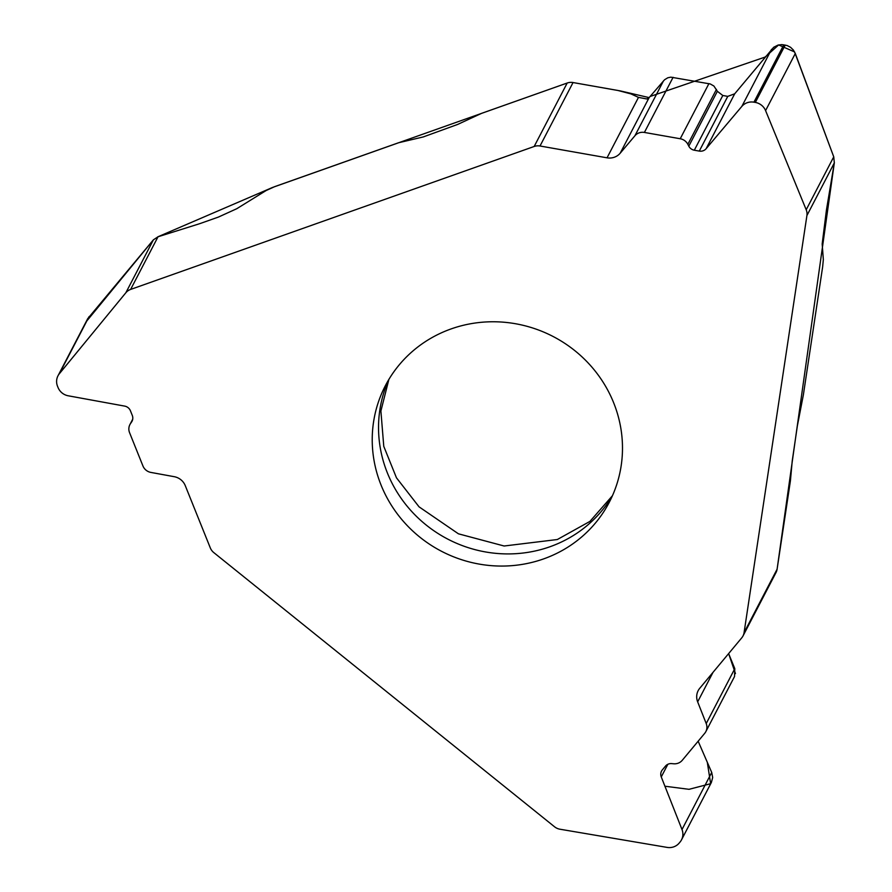 <?xml version="1.0" encoding="UTF-8"?>
<svg xmlns="http://www.w3.org/2000/svg" width="892" height="892" viewBox="0 0 892 892"><rect width="100%" height="100%" fill="white"/><g stroke="black" fill="none" stroke-linecap="round" stroke-linejoin="round"><path stroke-width="1.34" d="M132.707 419.207L129.92 424.559A10.325 9.901 27.5 0 0 129.574 432.698L142.943 465.97A10.325 9.901 -152.5 0 0 150.915 472.425L174.208 476.685A14.339 13.748 -152.5 0 1 185.268 485.649L210.3 547.889A11.473 11.005 27.5 0 0 213.812 552.616L554.523 826.761A11.473 11.005 27.5 0 0 560.009 829.226L667.116 847.4A13.202 12.655 27.5 0 0 679.191 843.074L680.072 842.015A13.202 12.655 27.5 0 0 682.001 829.527L711.716 772.439L698.146 741.207L707.3 762.259L710.634 783.7L689.014 789.32L664.919 786.22M540.017 145.998L607.039 157.817A14.339 13.748 -152.5 0 0 620.196 153.201L649.131 97.607L646.856 98.979L638.482 97.384L630.934 93.905L617.788 90.438L573.043 82.543L540.017 145.998A11.473 11.005 27.5 0 0 534.174 146.478L130.622 289.432A11.473 11.005 27.5 0 0 125.85 292.754L153.391 239.848L87.739 318.645M153.391 239.848L158.029 236.77L198.37 224.104A18.364 3.479 158.1 0 0 201.269 223.134L218.44 217.057L236.77 208.717L266.15 190.52L274.747 186.618L398.523 142.765L423.254 136.944L457.685 124.423L481.602 113.34L567.189 83.023A11.473 11.005 -152.5 0 1 573.043 82.543M129.92 424.559A10.325 9.901 27.5 0 1 130.488 423.611L131.615 421.949A7.459 7.147 -152.5 0 0 132.284 415.393L130.422 410.766A7.459 7.147 -152.5 0 0 124.668 406.105L68.227 395.792A13.202 12.655 27.5 0 1 58.058 387.541L57.523 386.236A13.202 12.655 27.5 0 1 59.363 373.726L125.85 292.754M451.129 328.914A126.229 121.022 -152.5 0 0 385.389 385.645A126.229 121.022 -152.5 0 0 405.213 523.414A126.229 121.022 -152.5 0 0 543.585 558.916A126.229 121.022 -152.5 0 0 609.325 502.185A126.229 121.022 -152.5 0 0 589.489 364.404A126.229 121.022 -152.5 0 0 451.129 328.914M682.001 829.527L661.262 776.932A7.459 7.147 -152.5 0 1 662.343 769.874L665.465 766.139A7.459 7.147 -152.5 0 1 671.643 763.608L673.716 763.786A10.325 9.901 27.5 0 0 682.269 760.285L704.713 733.324A10.325 9.901 -152.5 0 0 706.219 723.557L697.656 701.848A14.339 13.748 -152.5 0 1 698.18 690.631A14.339 13.748 -152.5 0 1 699.752 688.278L741.743 637.847A11.473 11.005 27.5 0 0 744.073 632.651L806.914 215.552A11.473 11.005 27.5 0 0 806.201 209.754L833.741 156.836L795.296 53.509L793.389 50.052L790.58 47.309L787.101 45.525L781.86 44.6L778.002 45.091L773.665 47.287L734.696 93.805L727.772 96.369L722.799 95.489L717.358 91.307L713.912 86.033L710.277 83.959L670.806 77.158L667.829 77.771L664.573 79.745L649.131 97.607M833.741 156.836L834.321 162.89L826.828 207.658A18.364 1.628 -80 0 0 826.338 210.768L822.179 243.973L823.338 259.672L822.636 266.92L803.369 394.855L797.348 425.963L792.23 460.93L790.423 480.732L777.099 569.196A11.473 11.005 -152.5 0 1 776.029 572.508L743.003 635.963M711.37 782.474L712.686 777.501L711.716 772.439M706.219 723.557L734.796 668.654L734.529 676.515L705.84 731.63M734.796 668.654L728.63 653.591L735.465 673.605M620.196 153.201L634.926 135.751A10.325 9.901 -152.5 0 1 644.403 132.44L680.228 138.751A10.325 9.901 27.5 0 1 687.855 144.337L688.802 146.177A7.459 7.147 -152.5 0 0 694.311 150.213L699.295 151.094A7.459 7.147 -152.5 0 0 706.129 148.696L741.832 106.416A13.202 12.655 27.5 0 1 753.93 102.179L755.346 102.424A13.202 12.655 27.5 0 1 765.581 110.608L806.201 209.754M567.357 82.967L272.673 187.398L157.761 236.859M153.513 239.703L86.859 320.897M777.077 569.352L834.366 162.589M833.808 157.025L794.571 51.926L778.649 44.934L765.124 57.066L650.246 96.436M649.12 97.607L620.263 90.895L572.753 82.499M534.174 146.478L567.189 83.023M158.029 236.77L130.622 289.432M59.363 373.726L89.077 316.638M131.615 421.949L132.351 420.545M130.488 423.611L132.674 419.418M388.722 379.657A126.229 121.022 -152.5 0 0 413.966 513.87A126.229 121.022 -152.5 0 0 549.896 546.774A126.229 121.022 -152.5 0 0 612.302 496.019M744.073 632.651L777.099 569.196M834.321 162.89L806.914 215.552M661.262 776.932L667.84 764.299M697.656 701.848L712.998 672.367M755.346 102.424L785.216 45.046M765.581 110.608L795.296 53.509M753.93 102.179L783.8 44.79M741.832 106.416L771.547 49.328M706.129 148.696L734.696 93.805M699.295 151.094L727.772 96.369M694.311 150.213L722.799 95.489M688.802 146.177L717.358 91.307M687.855 144.337L716.454 89.401M680.228 138.751L708.917 83.614M644.403 132.44L673.092 77.303M634.926 135.751L663.503 80.849M607.039 157.817L638.482 97.384M87.717 318.678L57.98 375.833M711.348 782.518L681.51 839.851M388.89 379.39L380.895 411.022L383.772 446.346L396.472 477.822L419.05 506.834L458.443 533.817L504.125 546.004L557.322 539.526L589.913 521.407L612.425 495.751"/></g></svg>
